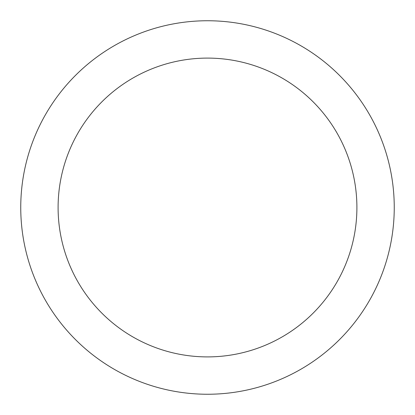 <?xml version="1.0" encoding="UTF-8"?>
<svg xmlns="http://www.w3.org/2000/svg" width="415" height="415" viewBox="0 0 415 415"><rect width="100%" height="100%" fill="white"/><g stroke="black" fill="none" stroke-linecap="round" stroke-linejoin="round"><path stroke-width="0.62" d="M207.5 20.75A186.75 186.75 0 0 1 394.25 207.5A186.75 186.75 0 0 1 207.5 394.25A186.75 186.75 0 0 1 20.75 207.5A186.75 186.75 0 0 1 207.5 20.75M207.5 356.9A149.4 149.4 0 0 1 58.1 207.5A149.4 149.4 0 0 1 207.5 58.1A149.4 149.4 0 0 1 356.9 207.5A149.4 149.4 0 0 1 207.5 356.9"/></g></svg>
